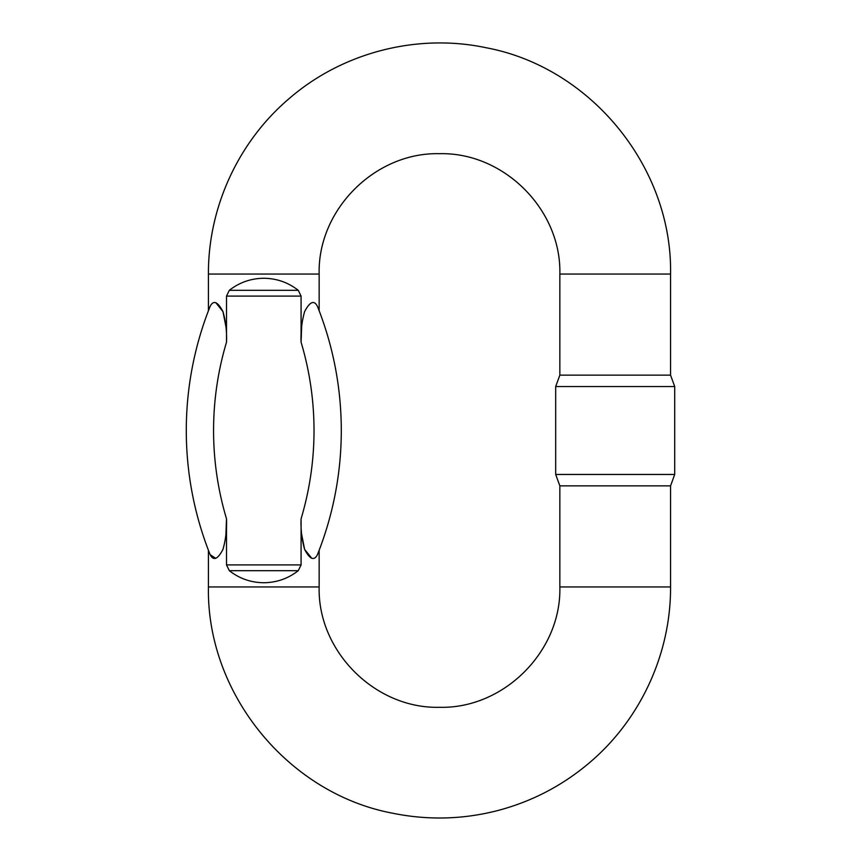 <?xml version="1.0" encoding="UTF-8"?>
<svg xmlns="http://www.w3.org/2000/svg" width="861" height="861" viewBox="0 0 861 861"><rect width="100%" height="100%" fill="white"/><g stroke="black" fill="none" stroke-linecap="round" stroke-linejoin="round"><path stroke-width="1.29" d="M226.508 296.098L229.317 290.308C239.455 282.419 250.949 278.404 263.789 278.264C276.639 278.404 288.123 282.419 298.261 290.308L301.081 296.098L226.508 296.098L226.508 342.204C226.938 331.539 225.743 321.304 222.934 311.531C217.693 301.598 213.431 299.876 210.138 306.355C207.91 312.037 207.91 312.037 210.138 306.355C207.91 312.037 207.91 312.037 210.138 306.355A335.037 335.037 0 0 0 210.138 554.645C213.431 561.146 217.704 559.402 222.956 549.415C225.743 539.664 226.927 529.45 226.508 518.796L225.926 534.38M301.081 296.098L301.081 342.204L301.651 326.62M317.44 306.355C314.157 299.854 309.885 301.598 304.622 311.585C301.834 321.336 300.65 331.55 301.081 342.204A307.754 307.754 0 0 1 301.081 518.796C300.65 529.461 301.834 539.696 304.643 549.469C309.885 559.402 314.157 561.124 317.44 554.645C319.679 548.963 319.679 548.963 317.44 554.645C319.679 548.963 319.679 548.963 317.44 554.645A335.037 335.037 0 0 0 317.44 306.355C319.679 312.037 319.679 312.037 317.44 306.355C319.679 312.037 319.679 312.037 317.44 306.355A335.037 335.037 0 0 1 317.44 554.645M319.151 274.046L208.427 274.046C208.082 207.372 238.497 141.387 289.436 98.348C342.646 52.327 417.553 33.095 486.357 47.785C591.066 67.47 672.516 167.518 670.558 274.046L559.844 274.046C561.501 209.74 503.803 152.042 439.497 153.699C375.192 152.042 317.494 209.74 319.151 274.046L319.151 310.713M215.767 302.641L222.967 311.607L225.916 326.577M215.745 558.369L210.138 554.645C207.91 548.963 207.91 548.963 210.138 554.645C207.91 548.963 207.91 548.963 210.138 554.645A335.037 335.037 0 0 1 210.138 306.355M311.811 558.358L304.611 549.393L301.662 534.423M319.151 550.287L319.151 586.954L208.427 586.954C206.479 693.482 287.929 793.53 392.638 813.214C427.605 820.339 462.379 819.521 496.958 810.75C531.495 801.774 562.362 785.738 589.559 762.652C640.487 719.613 670.913 653.628 670.558 586.954L559.844 586.954C561.501 651.26 503.803 708.958 439.497 707.301C375.192 708.958 317.494 651.26 319.151 586.954M301.081 518.796L301.081 564.902L298.261 570.692C288.123 578.581 276.639 582.596 263.789 582.736C250.949 582.596 239.455 578.581 229.317 570.692L226.508 564.902L226.508 518.796A307.754 307.754 0 0 1 226.508 342.204M559.844 586.954L559.844 485.862L670.558 485.862L670.558 586.954M559.844 274.046L559.844 375.138L670.558 375.138L674.712 386.546L555.689 386.546L555.689 474.454L674.712 474.454L674.712 386.546M226.508 564.902L301.081 564.902M298.261 570.692L229.317 570.692M229.317 290.308L298.261 290.308M208.427 274.046L208.427 310.713M208.427 550.287L208.427 586.954M670.558 274.046L670.558 375.138M670.558 485.862L674.712 474.454M559.844 485.862L555.689 474.454M559.844 375.138L555.689 386.546"/></g></svg>
